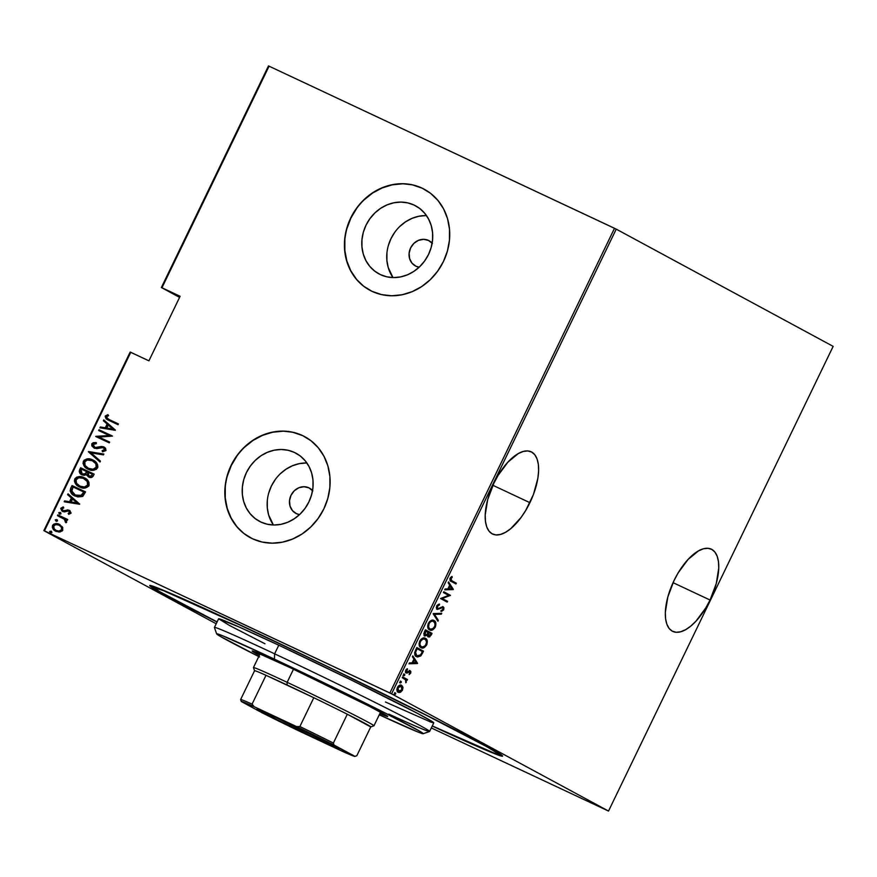 <?xml version="1.0" encoding="UTF-8"?>
<svg xmlns="http://www.w3.org/2000/svg" width="877" height="877" viewBox="0 0 877 877"><rect width="100%" height="100%" fill="white"/><g stroke="black" fill="none" stroke-linecap="round" stroke-linejoin="round"><path stroke-width="1.32" d="M248.443 628.831A195.988 4.473 25.8 0 1 502.631 756.029A195.988 4.473 25.8 0 1 432.229 726.046L493.17 753.124L502.543 756.215L491.46 748.947L429.248 716.608L332.295 668.833L219.031 615.128L159.186 588.566L149.824 585.474L155.646 589.728L217.047 622.023A195.988 4.473 25.8 0 1 149.814 585.474A195.988 4.473 25.8 0 1 248.443 628.831M710.052 600.021A45.418 20.445 -64.9 0 1 672.747 631.396A45.418 20.445 -64.9 0 1 674.029 580.552L667.836 596.941L665.325 612.31L665.599 618.866L666.893 624.325L669.14 628.48L672.275 631.166L676.178 632.273L680.673 631.78L685.617 629.686L690.802 626.079L696.042 621.091L705.853 607.805L710.052 600.021L716.246 583.643L718.745 568.263L718.471 561.708L717.189 556.248L714.93 552.093L711.795 549.408L707.903 548.3L703.398 548.794L698.465 550.888L688.039 559.482L678.228 572.769L674.029 580.552A45.418 20.445 -64.9 0 1 711.335 549.177A45.418 20.445 -64.9 0 1 710.052 600.021L673.043 582.657L710.052 600.021M529.916 502.674A45.418 20.445 -64.9 0 1 492.611 534.049A45.418 20.445 -64.9 0 1 493.894 483.205L487.7 499.583L485.2 514.952L485.474 521.519L486.757 526.978L489.015 531.122L492.15 533.808L496.042 534.926L500.548 534.422L505.481 532.328L510.677 528.721L520.993 517.573L525.718 510.458L533.435 494.507L537.864 478.327L538.621 470.916L538.346 464.361L537.053 458.901L534.806 454.746L531.67 452.061L527.779 450.942L523.273 451.447L518.329 453.541L507.904 462.135L498.092 475.411L493.894 483.205A45.418 20.445 -64.9 0 1 531.199 451.83A45.418 20.445 -64.9 0 1 529.916 502.674L492.907 485.299L529.916 502.674M432.416 243.488L428.458 240.419A14.339 12.804 118.4 0 0 410.787 247.566A14.339 12.804 118.4 0 0 415.402 265.95L415.402 265.95A14.339 12.804 118.4 0 0 415.972 266.235L419.162 267.2A14.339 12.804 118.4 0 1 415.972 266.235L412.015 263.177L409.603 258.605L409.12 253.245L410.622 247.884L413.889 243.367L418.428 240.353L423.547 239.322L428.458 240.419A14.339 12.804 118.4 0 1 429.028 240.715A14.339 12.804 118.4 0 1 432.142 243.17M312.815 490.89L308.857 487.82A14.339 12.804 118.4 0 0 291.186 494.968A14.339 12.804 118.4 0 0 295.801 513.352L295.801 513.352A14.339 12.804 118.4 0 0 296.371 513.637L299.561 514.602A14.339 12.804 118.4 0 1 296.371 513.637L292.414 510.578L290.013 506.007L289.52 500.646L291.021 495.286L294.299 490.769L298.827 487.755L303.946 486.724L308.857 487.82A14.339 12.804 118.4 0 1 309.438 488.116A14.339 12.804 118.4 0 1 312.552 490.572M294.475 452.455A38.654 34.499 118.4 0 1 296.042 453.245A38.654 34.499 118.4 0 1 308.463 502.784A38.654 34.499 118.4 0 1 260.842 522.034L255.075 518.504L250.175 513.769L246.327 508.024L243.685 501.48L242.348 494.387L242.37 487.009L243.74 479.653L246.426 472.582L250.307 466.082L255.24 460.392L261.028 455.733L267.463 452.28L274.293 450.175L281.243 449.495L288.062 450.263L294.475 452.455L300.252 455.985L305.152 460.721L309 466.465L311.642 473.01L312.979 480.114L312.957 487.48L311.587 494.836L308.901 501.907L305.021 508.408L300.087 514.097L294.299 518.756L287.864 522.21L281.035 524.314L274.084 524.994L267.266 524.227L260.842 522.034A38.654 34.499 118.4 0 1 259.285 521.245A38.654 34.499 118.4 0 1 246.865 471.705A38.654 34.499 118.4 0 1 294.475 452.455L297.555 454.122L294.475 452.455M414.076 205.054A38.654 34.499 118.4 0 1 415.643 205.843A38.654 34.499 118.4 0 1 428.064 255.382A38.654 34.499 118.4 0 1 380.443 274.633L374.676 271.103L369.776 266.367L365.928 260.622L363.286 254.078L361.949 246.985L361.971 239.607L363.341 232.252L366.027 225.181L369.908 218.68L374.841 212.99L380.629 208.331L387.064 204.878L393.894 202.773L400.844 202.094L407.662 202.861L414.076 205.054L419.853 208.583L424.753 213.319L428.601 219.064L431.243 225.608L432.58 232.712L432.558 240.079L431.177 247.435L428.502 254.505L424.621 261.006L419.688 266.696L413.889 271.355L407.465 274.808L400.636 276.913L393.685 277.592L386.867 276.825L380.443 274.633A38.654 34.499 118.4 0 1 378.886 273.843A38.654 34.499 118.4 0 1 366.454 224.304A38.654 34.499 118.4 0 1 414.076 205.054L417.156 206.72L414.076 205.054M424.446 189.333L424.534 189.377A57.367 51.206 -61.6 0 0 422.221 188.215L422.034 188.106A57.367 51.206 118.4 0 1 424.347 189.279A57.367 51.206 118.4 0 1 442.797 262.804A57.367 51.206 118.4 0 1 372.111 291.372L381.638 294.628L391.756 295.768L402.083 294.76L412.212 291.635L421.76 286.516L430.355 279.599L437.678 271.157L443.444 261.499L447.413 251.008L449.462 240.09L449.495 229.149L447.511 218.614L443.587 208.901L437.875 200.362L430.596 193.346L422.034 188.106L412.508 184.861L402.39 183.71L392.063 184.718L381.933 187.842L372.385 192.962L363.791 199.879L356.468 208.331L350.701 217.978L346.733 228.469L344.683 239.399L344.65 250.329L346.634 260.864L350.559 270.587L356.27 279.116L363.549 286.132L372.111 291.372A57.367 51.206 118.4 0 1 369.798 290.21A57.367 51.206 118.4 0 1 351.348 216.685A57.367 51.206 118.4 0 1 422.034 188.106L422.221 188.215A57.367 51.206 -61.6 0 0 351.545 216.772A57.367 51.206 -61.6 0 0 369.962 290.287L369.886 290.254M304.922 436.768A57.367 51.206 -61.6 0 0 302.62 435.617L302.433 435.507A57.367 51.206 118.4 0 1 304.747 436.68A57.367 51.206 118.4 0 1 323.196 510.206A57.367 51.206 118.4 0 1 252.51 538.774L262.037 542.03L272.155 543.17L282.482 542.161L292.611 539.037L302.159 533.918L310.754 527L318.077 518.559L323.843 508.901L327.823 498.41L329.862 487.491L329.895 476.551L327.91 466.016L323.986 456.303L318.274 447.763L310.995 440.747L302.433 435.507L292.907 432.262L282.789 431.111L272.462 432.12L262.333 435.244L252.784 440.364L244.19 447.281L236.867 455.733L231.111 465.38L227.132 475.871L225.082 486.801L225.06 497.73L227.033 508.265L230.958 517.989L236.669 526.518L243.949 533.534L252.51 538.774A57.367 51.206 118.4 0 1 250.197 537.612A57.367 51.206 118.4 0 1 231.758 464.086A57.367 51.206 118.4 0 1 302.433 435.507L302.62 435.617A57.367 51.206 -61.6 0 0 231.956 464.174A57.367 51.206 -61.6 0 0 250.362 537.7L250.285 537.656M130.169 352.072L43.85 530.629L216.202 623.777L43.85 530.629L44.442 530.859L130.761 352.302L148.915 360.831L180.114 296.283L161.96 287.766L269.075 66.181L614.503 228.294L389.87 692.973L44.442 530.859L391.591 693.828L616.235 229.138L833.15 346.371L608.517 811.061L391.591 693.828L608.517 811.061L431.32 727.943L608.517 811.061L833.15 346.371L616.235 229.138L391.591 693.828L389.87 692.973L614.503 228.294L616.235 229.138L269.075 66.181L161.96 287.766L180.114 296.283L148.915 360.831L130.169 352.072L130.761 352.302L44.442 530.859L43.85 530.629L130.169 352.072M400.548 691.372L399.638 691.953L400.416 692.315L402.444 690.199L401.83 689.903L402.444 690.199L402.883 687.206L402.39 686.044L399.682 685.266L397.424 687.48L397.04 690.714L399.232 692.578L402.236 690.594L402.96 687.82L402.104 686.844L402.192 687.59M402.642 676.901L402.269 677.68L405.733 679.949L405.832 682.766L406.413 679.916L407.125 680.3L407.498 679.532L402.642 676.901L402.269 677.68L405.492 679.62L405.832 682.766L406.413 679.916L407.125 680.3L407.498 679.532L402.642 676.901M410.666 673.185L410.853 671.563L410.03 670.686L406.424 672.111L406.281 670.719L407.52 669.491L407.323 668.723L406.106 669.688L405.448 671.3L405.985 672.834L407.257 673.021L409.625 671.497L410.217 672.363L409.131 674.566L410.666 673.185L410.052 672.9L410.666 673.185L410.228 670.773L406.544 672.199L407.323 668.723L405.744 670.269L406.204 672.988L409.877 671.563L409.131 674.566L410.666 673.185M420.368 655.108L420.982 655.656L422.593 652.959L421.892 652.62L422.593 652.959L423.47 651.151L416.827 647.566L414.657 652.795L415.545 655.886L417.452 657.005L420.664 655.996L423.47 651.151L416.827 647.566L415.49 650.328C414.251 653.968 414.602 656.073 416.52 656.643L416.75 656.763M424.786 636.033L427.329 635.178L426.66 634.86L428.272 636.943L431.243 635.08L430.541 634.751L431.243 635.08L432.054 633.38L425.422 629.796L423.777 633.939L424.786 636.033L427.329 635.178L428.086 636.823L429.664 636.976L432.054 633.38L425.422 629.796L424.26 632.185L424.885 636.077M433.26 613.582L437.93 621.223L438.347 620.379L434.488 614.371L441.35 614.152L441.756 613.308L433.161 613.768L437.93 621.223L438.347 620.379L434.488 614.371L441.35 614.152L441.756 613.308L433.26 613.582M443.433 592.534L448.651 595.362L440.539 598.52L447.171 602.104L447.544 601.337L442.315 598.509L450.438 595.351L443.806 591.767L443.433 592.534L448.651 595.362L440.539 598.52L447.171 602.104L447.544 601.337L442.315 598.509L450.438 595.351L443.806 591.767L443.433 592.534M451.907 580.804L450.635 579.412L452.247 577.198L451.962 576.452L450.153 578.195L450.011 580.366L455.952 583.961L456.325 583.183L451.129 580.442L456.325 583.183L451.907 580.804L450.8 578.623L452.247 577.198L451.962 576.452L450.153 578.195C449.726 580.289 450.164 581.407 451.469 581.539L455.952 583.961L456.325 583.183L455.547 582.821L455.196 583.556L455.547 582.821L451.907 580.804M453.332 589.366L448.564 581.922L448.158 582.756L449.682 585.145L447.873 588.906L445.143 588.993L444.738 589.837L453.245 589.563L448.564 581.922L448.158 582.756L449.682 585.145L447.873 588.906L445.143 588.993L444.738 589.837L453.332 589.366M436.735 605.941L436.373 607.805L437.316 609.438L442.589 607.465L443.192 608.956L441.405 610.491L441.46 611.444L443.587 609.964L443.937 607.739L442.907 606.654L438.5 608.704L437.371 608.375L437.404 606.325L439.454 604.977L439.487 604.045L436.735 605.941L437.316 609.438L442.841 607.553L443.071 609.274L441.405 610.491L441.46 611.444L443.696 609.734L443.181 606.774L437.689 608.671L437.404 606.325L439.454 604.977L439.487 604.045L436.735 605.941M434.027 620.576C432.416 619.392 430.508 620.313 428.316 623.35C427.296 627 427.713 629.171 429.577 629.85C431.21 631.078 433.128 630.135 435.332 627.044L434.63 626.715L435.332 627.044C436.329 623.404 435.891 621.256 434.027 620.576L430.629 620.752L428.316 623.35L427.702 626.858L429.577 629.85L432.997 629.697L435.332 627.044L435.726 622.692L433.83 620.477M425.444 638.335C423.821 637.151 421.925 638.072 419.732 641.109C418.713 644.77 419.129 646.93 420.993 647.621C422.626 648.837 424.545 647.895 426.748 644.814L426.047 644.485L426.748 644.814C427.746 641.175 427.307 639.015 425.444 638.335L422.045 638.511L419.732 641.109L419.118 644.617L420.993 647.621L424.413 647.456L426.748 644.814L427.143 640.451L425.246 638.237M417.584 663.308L412.815 655.864L412.409 656.709L413.944 659.087L412.124 662.848L409.395 662.935L408.989 663.779L417.496 663.505L412.815 655.864L412.409 656.709L413.944 659.087L412.124 662.848L409.395 662.935L408.989 663.779L417.584 663.308M404.516 674.26L403.541 674.841L403.858 675.849L404.779 674.621L403.584 674.742L403.771 675.805L404.692 675.334L404.516 674.26M401.063 681.407L400.131 681.878L400.318 682.953L401.326 681.758L400.131 681.878L400.318 682.953L401.238 682.481L401.063 681.407M395.461 692.994L394.529 693.466L394.716 694.54L395.724 693.345L394.529 693.466L394.716 694.54L395.637 694.058L395.461 692.994M268.483 65.939L161.368 287.524L179.588 297.38L161.368 287.524L161.96 287.766L161.368 287.524L268.483 65.939L269.075 66.181L268.483 65.939M62.377 526.902L58.474 523.997L53.925 524.029L52.543 525.433L52.313 527.373L54.407 530.355L58.88 532.054L62.256 530.98L62.771 527.647L59.307 524.347C56.797 522.955 54.538 523.328 52.543 525.433C52.138 528.283 53.278 530.234 55.953 531.298L59.91 532.021L62.771 530.234L62.377 526.902M57.849 514.887L57.476 515.665L64.69 519.436L65.556 520.642L65.139 521.804L65.983 522.736L66.553 522.33L65.907 519.622L67.365 520.302L67.737 519.535L57.849 514.887L67.726 519.557L57.849 514.887L57.476 515.665L64.109 518.976L65.983 522.736L66.685 522.133L65.907 519.622L67.365 520.302L67.737 519.535L57.849 514.887M68.91 511.083L70.171 512.837L68.154 513.374L68.735 514.317L71.081 512.99L69.645 510.502L67.562 509.877L64.142 510.94L62.596 510.414L61.993 509.077L63.78 507.904L63.122 506.939L60.754 508.485L61.894 510.995L64.449 511.916L68.417 510.918L69.842 512.124L68.154 513.374L68.735 514.317L70.993 513.231L69.228 510.282L62.947 510.644L62.081 508.77L63.78 507.904L63.122 506.939L60.864 508.221L62.771 511.521L68.285 511.094M70.697 488.314L70.149 490.89L71.234 493.115L74.008 495.417L77.889 496.952L82.602 496.459L85.562 491.887L72.035 485.551L70.697 488.314C69.886 492.118 71.344 494.672 75.082 495.976L82.833 496.305L85.562 491.887L72.035 485.551L85.551 491.909L72.418 485.748L70.697 488.314M80.618 467.781L79.204 471.683L81.32 474.468L84.082 475.345L86.253 474.654L89.882 477.417L91.877 477.351L93.335 475.816L94.146 474.128L80.618 467.781L94.135 474.15L80.618 467.781L79.467 470.171C79.018 472.429 79.84 473.964 81.945 474.797L86.253 474.654L88.654 477C90.528 478.042 92.096 477.647 93.335 475.816L94.146 474.128L80.618 467.781M88.467 451.567L100.022 461.971L100.438 461.127L91.022 452.883L103.442 454.889L103.859 454.056L88.369 451.765L100.022 461.971L100.438 461.127L91.022 452.883L103.442 454.889L103.859 454.056L88.467 451.567M98.641 430.519L109.274 435.518L95.746 436.505L109.263 442.852L109.636 442.085L98.98 437.075L112.53 436.099L99.013 429.752L98.641 430.519L109.274 435.518L95.823 436.329L109.263 442.852L109.636 442.085L98.98 437.075L112.53 436.099L99.013 429.752L98.641 430.519M109.417 419.71L106.545 417.682L106.742 416.531L108.595 415.643L107.783 414.678L105.174 416.104L106.194 418.921L118.044 424.709L118.417 423.931L108.035 419.031L106.534 416.816L108.595 415.643L107.783 414.678L105.174 416.104L107.279 419.601L118.044 424.709L118.417 423.931L109.417 419.71M115.424 430.114L103.771 419.908L103.365 420.741L107.104 424.019L105.284 427.779L100.351 426.978L99.945 427.823L115.336 430.3L103.771 419.908L103.365 420.741L107.104 424.019L105.284 427.779L100.351 426.978L99.945 427.823L115.424 430.114M91.767 443.861L91.844 445.889L94.201 448.103L96.843 448.607L103.047 447.555L104.736 449.473L102.083 450.679L102.565 451.787L105.974 450.559L105.602 448.311L103.3 446.722L96.075 447.643L93.795 446.81L93.148 444.529L96.338 443.63L96.021 442.556L93.148 442.71L91.767 443.861L96.393 442.764L91.767 443.861L94.201 448.103L103.53 447.741L105.119 449.682L102.083 450.679L102.565 451.787L105.974 450.559L103.848 446.941L101.546 446.47L94.979 447.544L93.148 444.529L96.338 443.63L96.021 442.556L91.767 443.861M92.644 459.921L87.799 458.857L84.159 460.151L82.997 463.275L84.302 466.191L87.13 468.647L90.594 470.061L96.251 469.425L97.84 467.211L97.577 464.58L95.736 462.015L92.644 459.921C89.224 458.013 86.132 458.463 83.348 461.269C82.931 465.161 84.554 467.814 88.226 469.217C91.679 471.168 94.804 470.719 97.599 467.869C97.972 463.977 96.317 461.324 92.644 459.921L93.39 460.304M80.026 487.184C76.354 485.781 74.72 483.128 75.137 479.237L74.764 479.028C74.348 482.931 75.97 485.573 79.643 486.987C83.096 488.938 86.22 488.478 89.016 485.628C89.377 481.736 87.733 479.083 84.06 477.691L79.215 476.617L76.694 477.165L74.929 478.721L74.413 481.034L75.115 483.052L79.083 486.702L84.532 488.083L88.654 486.231L88.983 482.35L84.981 478.162M79.675 504.056L68.022 493.85L67.617 494.694L71.355 497.961L69.535 501.721L64.602 500.92L64.196 501.765L79.588 504.253L68.022 493.85L67.617 494.694L71.355 497.961L69.535 501.721L64.602 500.92L64.196 501.765L79.675 504.056M60.206 512.442L58.704 512.683L59.461 513.988L60.831 513.922L60.831 512.935L58.704 512.683L59.461 513.988L60.962 513.747L60.305 512.497M56.753 519.59L55.251 519.831L56.007 521.135L57.378 521.07L57.378 520.083L55.251 519.831L56.007 521.135L57.509 520.883L56.852 519.644M51.151 531.166L49.649 531.418L50.23 532.624L51.842 532.569L51.151 531.166L49.649 531.418L50.406 532.712L51.907 532.471L51.25 531.221M302.62 435.617L293.093 432.361M282.975 431.221L272.659 432.229L262.53 435.354L252.982 440.462L244.376 447.38M237.053 455.832L231.298 465.49L227.318 475.981M225.279 486.899L225.246 497.84L227.231 508.364L231.155 518.088L236.856 526.617M422.221 188.215L412.694 184.959M402.576 183.819L392.26 184.828L382.131 187.952L372.572 193.061L363.977 199.978M356.654 208.43L350.899 218.088L346.919 228.579M344.869 239.498L344.847 250.438L346.832 260.962L350.745 270.686L356.457 279.215M426.485 215.589A38.654 34.499 -61.6 0 0 391.866 236.933A38.654 34.499 -61.6 0 0 392.984 277.581L388.237 267.562L386.9 260.469L386.921 253.102M425.794 215.578L418.844 216.257L412.015 218.362L405.58 221.815L399.791 226.474M394.858 232.164L390.978 238.665L388.292 245.735M306.895 462.99A38.654 34.499 -61.6 0 0 272.265 484.334A38.654 34.499 -61.6 0 0 273.394 524.983L268.636 514.963L267.299 507.871L267.321 500.504M306.194 462.979L299.243 463.659L292.414 465.764L285.99 469.217L280.191 473.876M275.257 479.566L271.377 486.066L268.702 493.137M107.498 419.721L105.174 416.104L108.167 414.887L106.051 415.687L105.372 417.145L107.893 419.93M100.384 427.888L100.351 426.978L105.657 427.976L107.476 424.216L103.365 420.741L104.111 420.193L103.738 420.949L107.476 424.216L105.657 427.976L100.734 427.187L100.384 427.888M108.671 425.268L113.155 429.193L106.862 428.031L108.299 425.06L113.155 429.193L108.671 425.268M99.024 430.706L99.013 429.752L112.519 436.121L99.386 429.949L99.024 430.706M99.364 437.283L109.625 442.107L99.364 437.283M96.13 436.691L109.647 435.716L96.13 436.691M104.714 447.413L101.929 446.678L96.821 447.829L94.76 447.434L96.459 447.851L101.546 446.47L104.341 447.204M103.53 447.741L105.01 450.011L102.466 450.877L102.85 451.787L102.083 450.679L105.01 450.011L103.672 447.851M94.584 448.311L92.14 444.069L92.228 446.097L94.288 448.158M100.066 461.883L88.369 451.765L100.066 461.883M88.61 469.425C84.937 468.022 83.304 465.369 83.732 461.466L84.082 465.49L88.226 469.217M84.729 460.195L83.732 461.466C86.505 458.671 89.607 458.222 93.028 460.129L90.671 459.296M89.465 459.099L88.182 459.055M86.922 459.219L85.639 459.614M83.479 462.124L83.37 462.804M83.501 464.13L83.754 464.832M84.082 465.49L84.685 466.4M87.503 468.844L88.051 469.151M88.193 468.241L88.61 468.45C85.595 467.288 84.313 465.095 84.751 461.883C86.987 459.559 89.498 459.164 92.282 460.699C95.264 461.861 96.569 464.043 96.196 467.255L96.196 467.255C93.927 469.59 91.405 469.995 88.61 468.45L88.983 468.658C91.778 470.193 94.31 469.798 96.58 467.463C96.952 464.251 95.648 462.069 92.655 460.907L96.174 463.889L96.437 467.704L92.951 469.502L88.084 468.186M88.61 468.45L85.124 465.534L84.751 461.883L87.316 460.008L92.282 460.699L95.801 463.681L96.196 467.255L93.083 469.25L88.369 468.34M92.282 460.699L93.061 461.105M89.026 477.209L86.253 474.654L88.654 477.011M82.317 475.005C80.213 474.172 79.39 472.626 79.851 470.379L81.002 467.989L79.588 471.892L82.01 474.841M79.785 472.604L80.147 473.24M82.493 474.128L80.651 472.034L81.638 469.206L86.67 471.563L85.124 473.931L82.69 474.227L85.847 473.843L86.79 472.286L85.475 473.635L82.317 474.029L81.09 470.346L81.638 469.206L87.042 471.771L85.507 474.128L83.074 474.38M88.983 476.211L92.249 475.52L88.994 476.211L88.051 472.221L92.381 474.249L91.383 476.529L89.125 476.288M88.994 476.211L87.448 474.61L88.051 472.221L92.381 474.249L91.011 476.321L89.147 476.299M84.806 478.064L84.06 477.691C80.64 475.783 77.538 476.233 74.764 479.028L75.137 479.237C77.921 476.43 81.024 475.981 84.433 477.888L84.06 477.691M76.146 477.954L74.896 479.883L75.17 482.591L76.935 485.102L79.643 486.987M84.992 478.173L82.087 477.066M80.881 476.858L79.599 476.825M78.338 476.978L77.055 477.384M74.896 479.883L74.775 480.563M74.918 481.89L75.17 482.591M75.499 483.249L76.102 484.159M78.919 486.614L79.467 486.91M84.97 479.138L87.875 482.186L88.27 484.137L87.612 485.014C85.343 487.349 82.811 487.755 80.015 486.209L79.5 485.946M79.61 486.011L80.399 486.417C83.194 487.963 85.727 487.557 87.985 485.222C88.369 482.01 87.053 479.829 84.071 478.667L84.521 478.897M80.399 486.417L80.015 486.209C77.012 485.047 75.729 482.865 76.167 479.642C78.404 477.329 80.914 476.935 83.688 478.458C86.68 479.62 87.985 481.813 87.612 485.014L87.316 486.121L85.398 487.108L80.859 486.625M80.015 486.209L76.54 483.293L76.047 479.905L78.722 477.779L83.227 478.261L87.218 481.44L87.612 485.014L84.499 487.009L79.785 486.11M83.688 478.458L84.477 478.875M75.455 496.185C71.728 494.88 70.27 492.326 71.081 488.522L70.927 492.293L75.082 495.976M75.049 495.001L82.153 495.45L84.181 492.216L81.769 495.253L75.455 495.209L71.64 490.747L73.054 486.965L84.181 492.216L81.013 496.086L78.141 496.185L75.159 495.067M75.455 495.209L72.955 493.521L71.75 491.558L73.054 486.965L83.797 492.019L80.629 495.889L75.236 495.11M64.646 501.83L64.602 500.92L69.919 501.929L71.728 498.169L67.617 494.694L68.362 494.146L68 494.891L71.728 498.169L69.919 501.929L64.986 501.129L64.646 501.83M72.934 499.21L77.406 503.135L71.114 501.973L72.55 499.002L77.406 503.135L72.934 499.21M69.491 511.401L70.171 512.837L69.283 511.291M63.155 511.719L60.864 508.221L63.506 507.147L61.083 508.967L62.706 511.477M63.089 510.721L64.525 511.138L67.562 509.877L69.7 510.535M69.535 510.447L63.473 510.929M70.017 510.71L69.217 510.326M59.833 514.196L58.704 512.683L60.579 512.65L59.143 512.793L59.493 513.988M63.528 518.603L65.578 520.182L66.115 522.67L64.492 519.184L63.199 518.417M57.871 515.851L58.233 515.095L57.871 515.851M56.38 521.333L55.251 519.831L57.126 519.787L55.689 519.94L56.205 521.245M56.325 531.495C53.661 530.442 52.521 528.491 52.916 525.641L52.916 525.641C54.911 523.525 57.169 523.163 59.691 524.545L60.009 524.698M60.14 524.775L56.139 523.799L53.179 525.202L52.938 528.294L55.931 531.298M58.847 524.205L57.97 523.953M54.308 524.238L53.497 524.808M52.697 527.57L52.938 528.294M54.78 530.563L55.536 531.067M56.15 530.432L56.698 530.717C58.638 531.769 60.381 531.484 61.938 529.861L61.554 529.664C60.009 531.276 58.255 531.561 56.314 530.519C54.275 529.697 53.42 528.195 53.76 526.003C55.273 524.358 57.005 524.062 58.934 525.115L61.478 527.055L61.938 529.861L59.439 531.276L56.084 530.388M56.314 530.519L54.166 528.787L53.76 526.003L55.788 524.599L58.934 525.115C60.984 525.937 61.861 527.45 61.554 529.664L59.055 531.078L56.325 530.53M58.934 525.115L61.105 526.858L61.938 529.861C62.234 527.658 61.357 526.134 59.307 525.312L59.472 525.4M50.778 532.92L49.649 531.418L51.535 531.374L50.088 531.528L50.438 532.712M106.862 428.031L108.299 425.06L112.771 428.985L106.862 428.031M71.114 501.973L72.55 499.002L77.023 502.927L71.114 501.973M451.447 576.759L452.247 577.198L451.469 576.836L450.405 577.724L451.447 576.759M450.427 577.724L451.184 578.086L450.427 577.724M450.109 578.294L450.8 578.623L450.109 578.294M450.033 578.261L451.129 580.442L449.868 578.809M448.333 582.394L452.565 589.004L448.333 582.394M452.006 588.774L448.037 588.544L448.739 588.873L450.175 585.913L449.473 585.584L452.006 588.774L448.739 588.873L450.175 585.913L452.006 588.774M443.784 591.811L450.438 595.351L449.671 594.99L450.361 595.516L449.594 595.154L441.548 598.147L447.544 601.337L446.777 600.975L446.426 601.699L446.777 600.975L441.548 598.147L449.671 594.99L443.784 591.811M436.878 605.579L438.697 604.209L439.454 604.977L438.686 604.615L436.636 605.963M436.713 605.996L437.404 606.325L436.713 605.996M436.362 607.366L437.722 608.342M442.71 606.621L443.247 608.145M442.995 609.405L443.696 609.734L442.995 609.405M442.929 609.372L440.692 611.072M436.856 609.197L442.063 607.191L442.841 607.553L440.923 607.312L441.701 607.673L439.684 608.145L440.462 608.506L436.538 609.077M440.309 607.717L440.923 607.312L440.309 607.717M441.23 610.896L442.677 609.811M441.8 610.633L442.392 610.162M443.17 607.366L442.644 606.566M436.921 608.309L436.351 607.202M440.802 613.341L441.35 614.152L433.72 614.01L438.347 620.379L437.393 620.379L433.72 614.01L440.802 613.341M433.446 620.324L435.189 624.424M433.556 628.239L429.39 629.741L431.44 629.697L433.863 627.866M435.145 624.786L434.817 621.957L433.26 620.203M430.015 629.872L430.706 629.861M427.658 625.849L429.949 629.083C428.425 628.513 428.119 626.715 429.017 623.69C430.793 621.179 432.339 620.401 433.655 621.344C435.167 621.914 435.496 623.711 434.63 626.715C432.843 629.247 431.276 630.037 429.949 629.083L428.371 628.053L427.658 625.75M429.456 621.661L431.352 620.708L432.887 620.982L429.5 621.629M429.182 628.721L429.949 629.083L428.59 627.329L429.017 623.69L428.316 623.361L429.017 623.69L430.563 621.76L432.887 620.982M432.734 620.905L435.025 623.108L434.849 626.2L432.646 628.952L429.949 629.083M431.287 633.019L430.925 633.753L431.287 633.019M429.642 636.044L427.976 636.746M426.562 634.816L424.008 635.672M424.26 635.781L426.2 635.2M427.801 636.702L429.73 635.935M423.788 633.786L425.159 635.255L425.729 630.936L428.623 633.161L428.875 632.635L431.002 633.786L428.623 636.154L428.623 633.161L427.921 632.832L427.077 634.367L425.159 635.255L423.788 633.589M427.844 632.799L427.855 635.792L428.623 636.154L427.34 635.145L427.614 633.315M428.875 632.635L431.002 633.786L429.028 636.274L428.042 635.145L428.875 632.635M424.38 634.893L425.181 635.266L424.567 634.17L425.17 632.087L424.468 631.758L425.17 632.087L425.729 630.936L425.027 630.607L428.195 632.273L426.825 634.696L425.159 635.255M424.852 638.083L426.606 642.194M424.961 646.009L420.807 647.511L422.857 647.456L425.268 645.625M426.562 642.545L426.222 639.717L424.665 637.974M421.431 647.632L422.122 647.632M420.828 646.59L419.063 643.51M420.872 639.421L422.769 638.467L424.293 638.741L420.905 639.388M420.752 646.557L421.366 646.842C419.842 646.283 419.524 644.474 420.434 641.449C422.199 638.938 423.755 638.16 425.071 639.103C426.584 639.684 426.913 641.471 426.047 644.485C424.249 647.007 422.692 647.796 421.366 646.842L420.861 646.612M420.434 641.449L419.732 641.12L420.434 641.449L422.933 638.993L425.498 639.399L426.606 642.063L425.477 645.428L422.911 647.127L420.938 646.557L419.864 644.354L420.434 641.449M419.074 643.608L421.366 646.842M424.15 638.675L425.071 639.103M422.692 650.789L422.341 651.512L422.692 650.789M416.52 656.643L420.982 655.656L420.215 655.294L415.742 656.281M416.202 656.489L418.307 656.588L420.445 655.009M414.788 652.049L416.893 655.875L414.81 652.06L415.555 652.411L416.641 649.736L415.939 649.408L416.641 649.736L417.134 648.706L422.418 651.556L420.576 654.867L418.537 656.182L416.893 655.875L415.555 652.411L417.134 648.706L416.443 648.377L422.418 651.556L420.576 654.867L416.893 655.875L414.996 654.374L414.722 652.422M414.996 654.374L414.7 653.398M412.585 656.347L416.816 662.946L412.585 656.347M416.268 662.716L412.3 662.497L412.99 662.826L414.426 659.855L413.736 659.526L416.268 662.716L412.99 662.826L414.426 659.855L416.268 662.716M409.307 672.484L409.11 671.201L409.877 671.563L408.561 671.19L409.329 671.552L408.561 671.19L406.325 672.714L407.103 673.076L405.426 672.626M407.63 671.892L408.364 672.242L407.63 671.892M406.446 669.283L407.52 669.491L406.468 669.272M405.744 670.291L406.347 670.576L405.744 670.291M405.448 671.409L406.194 671.903M410.228 670.773L409.329 670.675M409.46 670.412L409.888 672.823M410.151 671.903L409.647 670.543M405.777 671.837L405.415 671.289M405.843 672.758L407.597 671.87M408.079 671.475L409.11 671.201M403.738 673.898L404.692 675.334L402.992 675.443M403.42 675.465L404.001 674.26M402.62 676.945L407.498 679.532L406.72 679.16L406.369 679.894L406.72 679.16L402.62 676.945M405.843 680.464L405.634 679.554L406.413 679.916L405.777 680.037M405.733 681.802L406.358 682.098L405.733 681.802M400.285 681.045L401.238 682.481L399.539 682.591M399.967 682.613L400.548 681.396M400.833 684.992L402.104 686.844L402.883 687.206L401.6 685.354C400.405 684.498 399.013 685.211 397.424 687.48C396.623 690.166 396.886 691.778 398.246 692.304L398.377 692.37M398.246 692.304L400.416 692.315L397.467 691.942M402.17 688.171L401.052 685.123M397.939 692.139L400.701 691.229M398.005 691.24L396.832 689.355M398.081 686.274L400.449 685.759L398.651 685.847M397.95 691.219L398.728 691.58L398.026 687.798L401.227 686.121L401.852 689.87L398.037 691.262M398.344 691.339L397.413 687.513L398.026 687.798L399.748 686.066L401.227 686.121L402.236 687.875L401.765 690.046L400.109 691.591L398.322 691.328M396.897 689.804L398.607 691.525M394.683 692.633L395.637 694.058L393.937 694.178M394.365 694.189L394.957 692.983M423.174 733.72L429.566 731.506A119.502 2.73 -154.2 0 0 274.622 653.825L274.435 659.153A114.723 2.62 25.8 0 1 423.174 733.72A114.723 2.62 25.8 0 1 379.27 714.788L417.693 731.911L423.174 733.72L419.765 731.232L380.267 710.534L323.525 682.58L265.567 655.009L222.188 635.584L216.707 633.775L220.116 636.274L259.614 656.961M259.351 655.327A75.29 1.721 25.8 0 1 252.159 650.986A75.29 1.721 25.8 0 1 290.079 667.605L369.502 706.391L386.845 715.764L387.13 716.465L379.851 713.582A75.29 1.721 25.8 0 0 387.722 716.52L387.722 716.52A75.29 1.721 25.8 0 0 290.079 667.605L255.788 652.148L252.291 651.183L259.351 655.327M250.34 629.85A191.208 4.363 25.8 0 1 498.333 754.067A191.208 4.363 25.8 0 1 432.295 725.926L493.773 752.915L496.82 753.924L498.235 754.132L497.993 753.54L487.426 747.04L426.737 715.489L332.153 668.888L250.394 629.741L163.265 590.572L154.122 587.557L159.8 591.712L217.101 621.892A191.208 4.363 25.8 0 1 154.034 587.623A191.208 4.363 25.8 0 1 250.34 629.85M429.62 731.462L433.775 722.856A119.502 2.73 -154.2 0 0 278.776 645.22L274.622 653.825A119.502 2.73 25.8 0 1 429.62 731.462A119.502 2.73 25.8 0 1 388.884 714.119M264.942 643.751L229.588 625.509L218.647 618.789L238.84 626.88L278.776 645.22A119.502 2.73 -154.2 0 0 218.592 618.833L214.426 627.439A119.502 2.73 25.8 0 1 274.622 653.825L278.776 645.22L350.822 679.796L417.671 713.45L432.383 721.661L433.72 722.9L430.925 722.133L385.452 702.006M274.622 653.825A119.502 2.73 -154.2 0 0 214.426 627.504L216.652 633.885A114.723 2.62 25.8 0 1 274.435 659.153L274.622 653.825M258.759 656.533A114.723 2.62 25.8 0 1 216.652 633.885M269.513 714.284A44.223 1.009 -154.2 0 0 316.268 737.118L316.213 738.719A45.648 1.041 25.8 0 1 257.027 709.044A45.648 1.041 25.8 0 1 279.993 719.14L339.125 748.673L316.213 738.719L277.483 719.962L257.356 709.087L279.993 719.14A45.648 1.041 25.8 0 1 339.202 748.772A45.648 1.041 25.8 0 1 316.213 738.719L316.268 737.118A44.223 1.009 25.8 0 1 269.513 714.284M347.303 714.229A64.536 1.469 25.8 0 1 370.752 726.912L347.303 714.229L370.752 726.912L356.818 755.733L354.9 756.325L334.038 745.055L333.37 743.06L347.303 714.229L370.752 726.912L356.818 755.733L354.9 756.325L316.465 736.285L254.1 706.665L252.072 704.121L266.016 675.301L313.802 697.73A64.536 1.469 25.8 0 1 347.303 714.229A64.536 1.469 -154.2 0 0 313.802 697.73L287.064 684.981A64.536 1.469 25.8 0 1 313.802 697.73L299.868 726.551L296.59 726.605L254.1 706.665L241.307 701.534L262.157 712.804L299.605 731.254L342.107 751.194L354.9 756.325A63.1 1.436 25.8 0 1 354.878 756.412A63.1 1.436 25.8 0 1 342.107 751.194L299.605 731.254A63.1 1.436 25.8 0 1 262.157 712.804L241.307 701.534A63.1 1.436 25.8 0 1 241.296 701.501A63.1 1.436 25.8 0 1 254.1 706.665L252.072 704.121L266.016 675.301A64.536 1.469 25.8 0 1 287.064 684.981L313.802 697.73L299.868 726.551A64.536 1.469 25.8 0 1 333.37 743.06L347.303 714.229M370.73 726.923L373.92 725.805A66.926 1.524 -154.2 0 0 287.152 682.317L287.064 684.981L287.152 682.317A66.926 1.524 25.8 0 1 373.953 725.783L380.541 712.168M293.488 669.217L287.152 682.317L293.488 669.217M260.03 653.913L253.453 667.529A66.926 1.524 25.8 0 1 287.152 682.317A66.926 1.524 -154.2 0 0 253.453 667.572L254.56 670.762A64.536 1.469 25.8 0 1 254.571 670.708L254.845 671.037M240.638 699.539L254.571 670.708A64.536 1.469 25.8 0 1 266.016 675.301A64.536 1.469 -154.2 0 0 254.571 670.708L240.638 699.539A64.536 1.469 25.8 0 1 252.072 704.121A64.536 1.469 -154.2 0 0 240.638 699.539L241.307 701.534M327.329 742.238A44.223 1.009 25.8 0 1 316.268 737.118A44.223 1.009 -154.2 0 0 327.329 742.238M354.878 756.412L356.796 755.744A64.536 1.469 -154.2 0 0 356.818 755.733M333.37 743.06A64.536 1.469 -154.2 0 0 299.868 726.551L296.59 726.605A63.1 1.436 25.8 0 1 334.038 745.055L333.37 743.06M498.333 754.056L498.761 753.179M154.034 587.623L154.462 586.735M241.296 701.501L241.087 700.92"/></g></svg>
